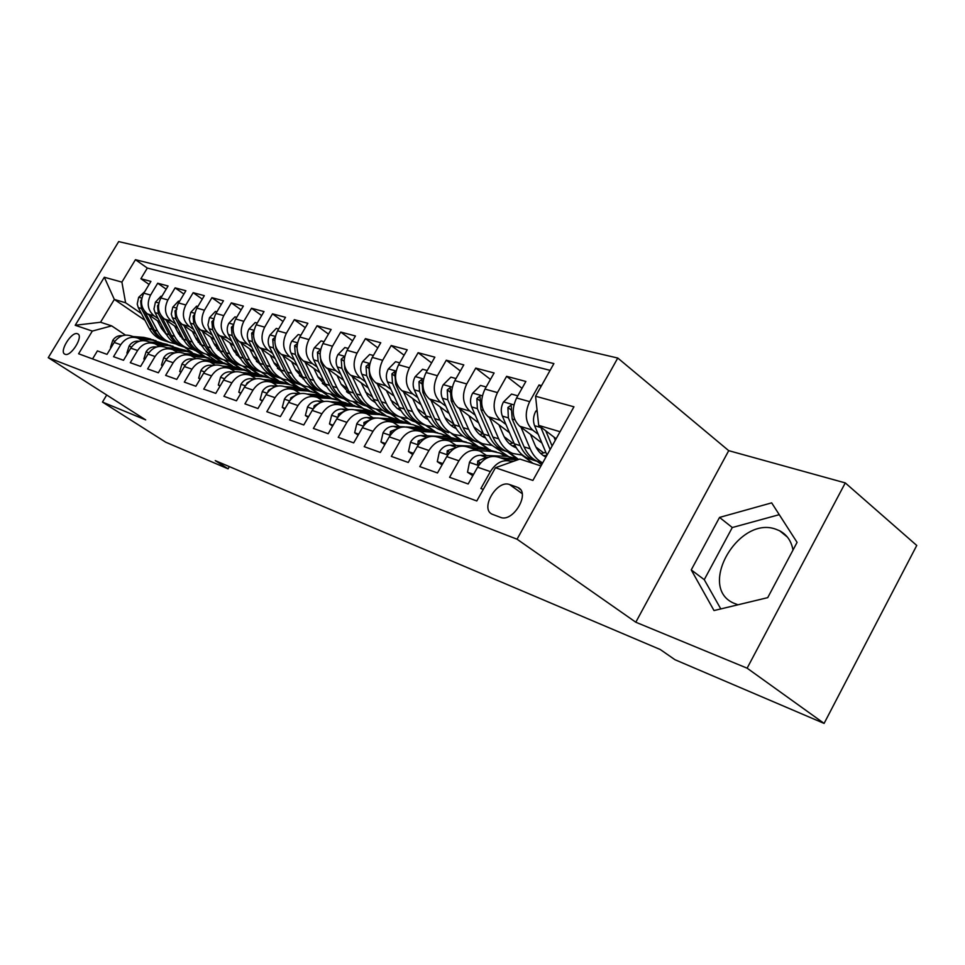 <?xml version="1.0" encoding="UTF-8"?>
<svg xmlns="http://www.w3.org/2000/svg" width="965" height="965" viewBox="0 0 965 965"><rect width="100%" height="100%" fill="white"/><g stroke="black" fill="none" stroke-linecap="round" stroke-linejoin="round"><path stroke-width="1.45" d="M65.065 354.264C70.879 357.098 83.883 336.097 77.719 333.854L77.477 333.757C71.591 331.104 58.769 351.887 64.884 354.191L65.065 354.264M737.984 604.79L733.352 603.004C697.285 586.78 738.635 515.406 775.812 529.206L779.66 530.786C786.921 534.646 791.372 541.063 793.001 550.062M617.769 358.039L118.683 241.588L48.25 357.677L517.047 539.206L617.769 358.039L728.72 450.667L635.802 622.22L747.127 668.178L845.28 482.91L728.72 450.667M845.28 482.91L916.75 545.454L824.098 723.412L747.127 668.178M92.556 358.932L97.393 350.898L107.019 354.36L114.172 342.454L120.746 344.71C125.341 338.136 131.083 335.965 137.983 338.196L142.096 340.657M120.746 344.71L113.544 356.7L123.52 360.283L130.782 348.16L137.597 350.5C142.253 343.793 148.079 341.574 155.051 343.83L159.358 346.423M137.597 350.5L130.287 362.707L140.613 366.411L147.995 354.071L155.063 356.495C159.792 349.668 165.691 347.388 172.747 349.668L177.246 352.406M155.063 356.495L147.633 368.932L158.357 372.78L165.859 360.198L173.181 362.719C177.982 355.759 183.953 353.431 191.094 355.735L195.811 358.618M173.181 362.719L165.63 375.397L176.764 379.39L184.387 366.555L191.999 369.173C196.872 362.08 202.927 359.692 210.141 362.02L215.086 365.072M191.999 369.173L184.327 382.104L195.883 386.253L203.639 373.166L211.54 375.88C216.498 368.642 222.626 366.193 229.923 368.558L235.11 371.778M211.54 375.88L203.748 389.076L215.762 393.382L223.639 380.029L231.865 382.852C236.895 375.469 243.108 372.96 250.49 375.337L255.93 378.762M231.865 382.852L223.928 396.313L236.437 400.801L244.447 387.182L252.999 390.113C258.125 382.562 264.422 379.993 271.889 382.405L277.606 386.024M252.999 390.113L244.941 403.853L257.957 408.533L266.111 394.613L275.025 397.677C280.224 389.957 286.605 387.327 294.156 389.764L300.175 393.599M275.025 397.677L266.822 411.705L280.381 416.578L288.668 402.357L297.968 405.553C303.263 397.664 309.729 394.962 317.364 397.423L323.468 401.344M297.968 405.553L289.621 419.896L303.77 424.974L312.202 410.439L321.9 413.768C327.28 405.71 333.83 402.924 341.562 405.409L347.75 409.413M321.9 413.768L313.408 428.424L328.172 433.731L336.761 418.87L346.881 422.344C352.37 414.094 359.004 411.235 366.809 413.756L373.081 417.821M346.881 422.344L338.232 437.338L353.673 442.875L362.418 427.676L372.997 431.307C378.57 422.863 385.312 419.92 393.201 422.465L399.546 426.614M372.997 431.307L364.191 446.65L380.331 452.452L389.245 436.88L400.318 440.679C405.988 432.043 412.815 429.003 420.8 431.572L427.23 435.806M400.318 440.679L391.344 456.397L408.243 462.464L417.314 446.518L428.918 450.498C434.696 441.644 441.62 438.52 449.678 441.114L456.192 445.432M428.918 450.498L419.775 466.602L437.495 472.959L446.747 456.626L458.906 460.8C464.792 451.717 471.813 448.484 479.955 451.113L486.541 455.516M458.906 460.8L449.581 477.301L468.17 483.972L477.603 467.217C483.549 457.989 490.63 454.708 498.821 457.338L509.653 460.92M541.522 385.638L539.025 384.975L541.015 386.543M541.884 443.019L519.701 426.204C512.258 419.003 511.221 409.594 516.589 397.966L525.877 381.465L506.625 376.326L522.029 388.316M509.496 432.694L488.181 416.699C480.787 409.63 479.726 400.427 484.985 389.088L494.104 372.985L475.745 368.087L490.449 379.414M478.616 422.875L458.11 407.628C450.788 400.692 449.69 391.694 454.841 380.608L463.791 364.891L446.276 360.222L460.341 370.958M449.135 413.527L429.413 398.967C422.139 392.164 421.03 383.346 426.072 372.526L434.853 357.171L418.122 352.707L431.584 362.888M420.981 404.6L401.971 390.692C394.757 383.998 393.636 375.373 398.581 364.794L407.206 349.8L391.199 345.53L404.094 355.204M394.046 396.084L375.723 382.767C368.57 376.205 367.424 367.737 372.285 357.4L380.753 342.744L365.421 338.643L377.798 347.858M368.256 387.942L350.572 375.192C343.492 368.727 342.334 360.44 347.098 350.319L355.422 335.977L340.729 332.056L352.611 340.826M343.552 380.162L326.484 367.918C319.463 361.573 318.293 353.443 322.961 343.54L331.152 329.499L317.063 325.748L328.462 334.107M319.861 372.695L303.36 360.946C296.4 354.698 295.218 346.725 299.813 337.026L307.859 323.287L294.337 319.68L305.302 327.666M297.111 365.554L281.153 354.252C274.265 348.1 273.083 340.283 277.594 330.778L285.495 317.316L272.504 313.854L283.047 321.49M275.266 358.691L259.826 347.81C252.999 341.767 251.805 334.095 256.232 324.771L264.012 311.586L251.527 308.257L261.672 315.555M254.265 352.104L239.308 341.622C232.541 335.675 231.347 328.136 235.701 319.005L243.361 306.074L231.335 302.865L241.117 309.861M234.049 345.772L219.562 335.663C212.867 329.813 211.661 322.406 215.943 313.444L223.47 300.766L211.902 297.678L221.323 304.385M214.592 339.68L200.539 329.921C193.905 324.168 192.698 316.894 196.908 308.1L204.327 295.664L193.169 292.685L202.264 299.126M195.835 333.818L182.204 324.397C175.642 318.727 174.436 311.574 178.573 302.95L185.871 290.742L175.123 287.872L183.893 294.048M177.753 328.16L164.52 319.065C158.019 313.468 156.812 306.448 160.89 297.968L168.079 285.99L157.705 283.215L166.173 289.162M824.098 723.412L674.981 659.722L660.289 649.529L215.255 460.631L228.078 468.833L229.368 466.614M517.144 487.18L509.617 484.563C496.939 479.291 479.545 509.038 492.295 514.261L500.316 517.3C513.03 523.042 530.895 492.681 517.891 487.494L520.485 489.605M144.967 320.308L114.328 299.427L100.541 322.25L111.675 325.881L92.314 331.079L78.599 353.769L476.782 500.968L495.443 467.736L519.846 459.05L540.979 465.95M92.314 331.079L75.21 325.277L104.317 277.257L121.904 282.106L135.438 259.694L553.898 363.6L535.575 396.229L573.946 406.808L532.897 480.437L495.443 467.736M221.455 362.08L212.963 356.254M180.913 334.264L177.705 332.069M158.224 318.703L154.207 315.953C147.754 310.416 146.547 303.456 150.576 295.073L157.705 283.215M215.665 360.62L206.534 354.372M182.952 338.22L180.081 336.254M160.311 322.72L147.464 313.915L154.207 315.953M239.308 367.87L229.875 361.368M199.092 340.163L195.557 337.738M175.594 323.987L171.517 321.176C164.991 315.555 163.785 308.474 167.886 299.946L175.123 287.872M232.625 365.892L224.109 360.042M201.203 344.288L198.102 342.153M234.821 366.929L234.206 366.736M258.077 374.058L248.656 367.544M217.945 346.302L214.073 343.612M193.603 329.451L189.454 326.58C182.868 320.875 181.661 313.673 185.835 304.988L193.169 292.685M250.43 371.513L242.275 365.88M220.129 350.584L216.787 348.281M254.905 373.503L254.024 373.214M277.715 380.62L268.113 373.938M237.523 352.671L233.277 349.728M212.288 335.132L208.054 332.201C201.408 326.399 200.201 319.065 204.435 310.211L211.902 297.678M269.404 377.701L261.189 372.007M239.766 357.147L236.208 354.674M275.785 380.331L274.603 379.945M298.233 387.52L288.282 380.56M257.848 359.306L253.204 356.073M231.66 341.019L227.366 338.015C220.647 332.129 219.441 324.674 223.759 315.651L231.335 302.865M289.235 384.239L280.803 378.364M260.176 363.986L256.401 361.344M297.497 387.435L296.002 386.941M322.467 395.18L319.379 394.589L309.174 387.423M278.969 366.218L273.915 362.671M251.793 347.147L247.414 344.071C240.635 338.088 239.429 330.488 243.819 321.285L251.527 308.257M309.476 390.777L301.164 384.963M281.418 371.127L277.425 368.328M319.379 394.589L318.245 394.215M340.163 401.114L330.826 394.516M300.947 373.431L295.447 369.547M272.721 353.504L268.258 350.355C261.406 344.276 260.212 336.544 264.675 327.147L272.504 313.854M330.766 397.773L322.394 391.887M303.529 378.594L299.367 375.662M361.754 407.881L353.262 401.85M323.818 380.958L317.835 376.7M294.482 360.126L289.934 356.893C283.01 350.717 281.828 342.828 286.376 333.251L294.337 319.68M352.683 404.902L344.348 398.991M325.881 385.928L322.31 383.394M384.975 415.469L376.507 409.413M347.653 388.811L341.164 384.167M317.123 367.014L312.491 363.696C305.507 357.412 304.337 349.378 308.957 339.596L317.063 325.748M375.711 412.489L366.965 406.265M348.655 393.213L346.483 391.657M409.269 423.454L400.535 417.169M372.502 397.025L365.458 391.959M340.729 374.191L336.001 370.789C328.956 364.396 327.786 356.206 332.503 346.218L340.729 332.056M399.305 420.125L390.68 413.937M434.238 431.524L425.517 425.215M398.436 405.626L390.801 400.101M365.325 381.67L360.5 378.183C353.395 371.682 352.237 363.322 357.038 353.118L365.421 338.643M424.19 428.303L415.36 421.922M460.582 440.185L451.656 433.683M425.529 414.648L417.266 408.617M391.006 389.486L386.084 385.904C378.907 379.281 377.773 370.753 382.659 360.319L391.199 345.53M450.45 437.073L441.065 430.257M487.832 449.051L478.93 442.513M453.852 424.105L444.925 417.543M417.821 397.652L412.803 393.961C405.565 387.218 404.444 378.521 409.425 367.846L418.122 352.707M478.085 446.409L467.82 438.894M516.528 458.484L507.397 451.729M483.188 433.816L473.851 426.904M445.866 406.181L440.728 402.381C433.442 395.529 432.332 386.639 437.422 375.711L446.276 360.222M508.302 456.385L494.659 447.109M541.655 464.732L537.264 461.451M512.801 443.188L504.164 436.735M475.214 415.119L469.967 411.199C462.621 404.214 461.535 395.131 466.734 383.949L475.745 368.087M533.006 463.345L522.077 455.215M543.802 452.995L535.949 447.072M505.962 424.479L500.606 420.438C493.199 413.334 492.15 404.046 497.445 392.586L506.625 376.326M538.217 434.31L532.74 430.137C525.286 422.887 524.26 413.394 529.664 401.645L539.025 384.975M550.11 370.355L147.319 268.065L140.89 278.728L149.08 284.446M147.464 313.915C141.023 308.414 139.816 301.502 143.821 293.179L150.914 281.406L140.89 278.728M483.284 489.388L480.872 488.531L490.377 471.596C496.372 462.283 503.489 458.942 511.715 461.596L512.15 461.789M111.675 325.881L125.45 335.096M560.05 431.729L538.687 425.384L535.575 396.229M556.13 438.749L538.687 425.384M106.705 395.011L102.471 402.067L165.715 442.199L228.078 468.833M102.471 402.067L145.691 419.908L48.25 357.677M635.802 622.22L517.047 539.206M192.168 352.466L184.375 347.159M204.037 356.362L196.064 350.922M163.375 328.582L160.467 326.604M141.445 313.601L125.595 302.781L114.328 299.427L104.317 277.257M505.226 454.901L500.823 453.466M477.168 445.733L470.824 443.659M450.281 436.952L442.163 434.298M422.972 428.026L414.757 425.336M396.205 419.28L388.521 416.771M370.584 410.909L363.455 408.593M346.025 402.887L340.959 401.536M299.838 387.797L298.776 387.604M214.737 359.981L213.108 359.45M538.567 461.825L541.896 464.31M477.916 450.438L467.675 447.06C459.557 444.443 452.585 447.627 446.747 456.626M508.796 452.187L517.903 458.93M447.663 440.45L437.965 437.242C429.932 434.66 423.056 437.748 417.314 446.518M480.317 442.959L489.195 449.485M418.798 430.921L409.606 427.881C401.657 425.324 394.878 428.327 389.245 436.88M453.031 434.129L461.861 440.571M391.223 421.814L382.502 418.931C374.649 416.397 367.955 419.317 362.418 427.676M426.988 425.746L435.746 432.079M364.854 413.104L356.58 410.366C348.811 407.869 342.201 410.704 336.761 418.87M401.947 417.652L410.583 423.864M339.62 404.769L331.755 402.176C324.071 399.691 317.545 402.453 312.202 410.439M377.725 409.763L386.265 415.867M315.446 396.784L307.968 394.323C300.356 391.862 293.927 394.552 288.668 402.357M354.348 402.116L363.455 408.581M292.262 389.136L285.133 386.784C277.618 384.36 271.274 386.965 266.111 394.613M331.815 394.721L341.103 401.271M270.007 381.79L263.228 379.547C255.797 377.146 249.537 379.691 244.447 387.182M310.091 387.58L319.584 394.239M268.427 377.448L260.321 375.506L248.693 374.746L242.167 372.599C234.821 370.222 228.645 372.707 223.639 380.029M289.138 380.693L298.848 387.472M228.102 367.942L221.926 365.904C214.652 363.564 208.561 365.988 203.639 373.166M268.933 374.046L278.692 380.825M208.331 361.417L202.445 359.475C195.256 357.159 189.237 359.523 184.387 366.555M249.778 367.858L259.175 374.36M189.309 355.144L183.676 353.274C176.571 350.983 170.624 353.299 165.859 360.198M232.263 362.563L240.623 368.328M170.974 349.089L165.594 347.304C158.562 345.036 152.699 347.291 147.995 354.071M214.58 356.917L222.662 362.454M153.302 343.25L148.152 341.55C141.204 339.306 135.414 341.514 130.782 348.16M197.282 351.32L205.207 356.724M147.319 268.065L135.438 259.694M121.904 282.106L125.595 302.781M136.258 337.617L131.324 335.989C124.461 333.781 118.743 335.929 114.172 342.454M75.21 325.277L100.541 322.25M771.662 502.862L719.54 517.421L691.242 569.905L714.016 610.556L767.718 597.649L797.078 542.378L771.662 502.862M779.262 514.671L732.29 527.529L704.257 579.676L720.795 608.927M704.257 579.676L691.242 569.905M732.29 527.529L719.54 517.421M537.047 410.041L535.672 411.38C533.211 416.301 532.849 421.066 534.586 425.698L547.01 455.13M553.982 437.109L555.297 440.257M540.629 426.88L550.11 449.557M552.101 445.987L545.756 430.812M510.099 461.029L513.887 461.173M473.586 474.358L467.518 472.235L469.509 462.139C472.368 457.591 475.95 455.311 480.281 455.275L507.216 456.324L517.831 458.906M467.518 472.235L472.826 475.697M503.947 459.026L518.277 459.605M519.194 459.28L500.159 457.784M488.435 457.338L486.215 457.241L477.735 461.065L477.542 464.069L480.208 463.429M478.954 450.727L491.728 451.258L499.906 453.055L505.346 456.252M442.802 463.586L437.302 461.668L439.352 451.837C442.151 447.41 445.685 445.179 449.967 445.167L476.601 446.3L486.891 448.809M437.302 461.668L442.054 464.889M473.019 448.822L485.938 449.352L496.324 451.885M490.497 449.98L482.307 448.17L469.412 447.627M457.12 447.109L447.253 450.739L447.024 453.671L448.87 453.454M449.147 440.896L461.825 441.463L469.919 443.261L475.094 446.24M413.454 453.321L408.485 451.584L410.571 442.018C413.322 437.688 416.808 435.529 421.042 435.529L447.374 436.735L457.362 439.159M443.526 439.075L456.3 439.654L466.372 442.103M460.86 440.305L452.826 438.52L440.076 437.941M427.29 437.362L418.183 440.909L417.917 443.743L419.172 443.743M408.485 451.584L412.731 454.575M420.644 431.512L433.261 432.115L441.27 433.9L446.18 436.675M385.445 443.514L380.97 441.946L383.093 432.622C385.795 428.4 389.233 426.301 393.418 426.313L404.552 426.856M405.843 426.928L419.449 427.592L429.135 429.944M415.336 429.775L427.978 430.378L437.748 432.754M432.549 431.041L424.66 429.292L412.043 428.689M398.834 428.05L390.427 431.512L390.113 434.274L390.909 434.359M380.97 441.946L384.806 444.636M517.795 395.831L511.559 394.082L503.368 402.103C500.944 406.904 500.606 411.56 502.355 416.084L514.261 443.779C517.421 450.932 522.125 455.842 528.374 458.52L531.848 459.642M540.846 453.598L545.804 452.332M520.979 427.169L530.183 448.809C533.03 455.347 537.191 460.04 542.668 462.923M530.473 434.371L534.984 445.046C537.457 450.715 541.1 454.72 545.925 457.072M541.703 462.838L538.229 461.716C531.968 459.026 527.252 454.081 524.079 446.892L512.186 419.015L511.148 405.155L507.904 407.507L508.362 417.881L520.268 445.673C523.428 452.862 528.144 457.796 534.393 460.474L538.048 461.644M546.781 455.54L543.512 455.697M545.285 456.747L546.045 456.843M486.167 386.989L480.522 385.421L472.573 393.262C470.196 397.942 469.883 402.502 471.632 406.928L483.513 434.057C486.674 441.065 491.354 445.89 497.53 448.532L500.98 449.654M509.52 443.816L513.863 442.863M489.52 417.712L498.7 438.858C501.872 445.939 506.565 450.812 512.777 453.478L522.74 455.191M498.941 424.781L503.441 435.191C506.082 441.126 510.015 445.203 515.238 447.398L516.311 447.808M510.389 452.706L506.939 451.584C500.739 448.93 496.058 444.081 492.886 437.024L481.004 409.727L479.967 396.181L476.855 398.497L477.361 408.641L489.243 435.866C492.403 442.911 497.084 447.748 503.284 450.402L506.842 451.536M515.141 445.661L512.089 445.758M513.79 446.747L515.805 446.928M456.011 378.57L450.908 377.146L443.176 384.83C440.848 389.402 440.559 393.853 442.308 398.195L454.153 424.781C457.314 431.657 461.958 436.397 468.085 439.003L471.499 440.1M479.617 434.455L483.381 433.755M459.521 408.678L468.664 429.365C471.825 436.301 476.481 441.089 482.645 443.719L492.198 445.456M468.869 415.626L473.332 425.794C475.974 431.608 479.882 435.613 485.057 437.784L485.552 437.977M480.498 443.019L477.072 441.91C470.932 439.292 466.276 434.527 463.116 427.616L451.246 400.861L450.233 387.628L447.241 389.896L447.772 399.824L459.63 426.506C462.79 433.406 467.446 438.158 473.574 440.776L477.036 441.898M484.563 436.252L482.078 436.264M483.718 437.181L485.178 437.35M427.218 370.536L422.61 369.245L415.107 376.772C412.815 381.235 412.55 385.59 414.287 389.848L426.108 415.915C429.256 422.646 433.864 427.302 439.931 429.883L443.309 430.981M451.041 425.493L454.262 424.998M430.873 400.041L439.98 420.294C443.128 427.097 447.748 431.801 453.852 434.395L463.019 436.132M440.137 406.88L444.576 416.82C447.205 422.501 451.065 426.421 456.156 428.569M431.343 417.568C434.491 424.335 439.099 429.003 445.191 431.584L448.568 432.682C442.44 430.076 437.82 425.396 434.672 418.617L422.839 392.393L421.838 379.45L418.955 381.694L419.51 391.404L431.343 417.568L426.108 415.915M451.909 433.768L453.852 434.395M455.371 427.23L453.417 427.181M454.985 428.05L455.914 428.171M393.37 422.537L405.939 423.177L413.864 424.95L418.545 427.543M358.691 434.154L354.662 432.742L356.821 423.659C359.475 419.534 362.864 417.483 366.99 417.507L376.109 417.978M380.138 418.195L392.731 418.846L402.14 421.126M388.4 420.873L400.885 421.512L410.39 423.816M405.469 422.2L397.713 420.475L385.24 419.835M371.658 419.148L363.889 422.525L363.974 425.312M354.662 432.742L358.112 435.143M399.703 362.852L395.566 361.694L388.256 369.064C386.012 373.431 385.759 377.701 387.496 381.863L399.269 407.423C402.405 414.033 406.977 418.617 412.984 421.162L416.337 422.248M423.707 416.916L426.421 416.578M403.479 391.79L412.538 411.621C415.686 418.291 420.27 422.911 426.313 425.481L435.131 427.218M412.658 398.521L417.085 408.231C419.594 413.599 423.249 417.375 428.062 419.558M424.576 424.914L421.21 423.828C415.191 421.271 410.608 416.663 407.459 410.016L395.674 384.299L394.685 371.646L391.899 373.841L392.49 383.358L404.275 409.015C407.411 415.65 411.995 420.233 418.014 422.791L421.367 423.876M427.459 418.557L425.987 418.496M367.243 413.949L379.8 414.612L387.641 416.385L392.092 418.81M333.106 425.203L329.487 423.937L331.671 415.071C334.276 411.03 337.629 409.039 341.707 409.076L349.535 409.51M354.915 409.799L367.146 410.475L376.302 412.682M362.611 412.369L374.951 413.032L384.191 415.264M379.547 413.72L371.923 412.031L359.595 411.367M345.627 410.644L338.51 413.937L338.124 416.554M329.487 423.937L332.587 426.084M373.383 355.494L369.667 354.457L362.563 361.682C360.355 365.952 360.126 370.138 361.851 374.227L373.576 399.305C376.688 405.795 381.223 410.294 387.182 412.803L390.487 413.876M397.532 408.69L399.775 408.472M377.267 383.901L386.277 403.322C389.414 409.872 393.961 414.407 399.944 416.94L408.424 418.665M386.374 390.511L393.044 403.985L396.724 408.038L401.151 410.921M398.388 416.434L395.059 415.36C389.088 412.827 384.54 408.304 381.416 401.79L369.679 376.555L368.702 364.167L366.024 366.326L366.64 375.65L378.364 400.825C381.489 407.327 386.036 411.85 391.995 414.371L395.312 415.445M400.74 410.234L399.727 410.173M342.225 405.71L354.746 406.422L362.502 408.171L366.736 410.451M308.607 416.627L305.386 415.505L307.582 406.844C310.151 402.9 313.444 400.945 317.473 401.006L324.264 401.392M330.609 401.754L342.623 402.441L351.537 404.588M337.907 404.202L350.114 404.902L359.101 407.061M354.698 405.602L347.195 403.949L335.012 403.249M320.633 402.538L314.192 405.698L313.673 408.183M305.386 415.505L308.161 417.411M348.184 348.462L344.867 347.533L337.931 354.613C335.772 358.787 335.555 362.888 337.28 366.905L348.944 391.513C352.044 397.882 356.543 402.308 362.442 404.793L365.711 405.855M372.43 400.801L374.251 400.668M352.165 376.338L361.127 395.373C364.239 401.79 368.763 406.253 374.685 408.762L382.84 410.475M361.175 382.84L367.725 395.903L371.211 399.8L375.385 402.634M344.384 358.087L343.805 357.002L341.224 359.137L341.863 368.268L353.54 392.972C356.652 399.365 361.151 403.804 367.062 406.289L370.343 407.351M373.286 408.304L369.993 407.242C364.082 404.745 359.571 400.294 356.459 393.901L344.782 369.137L344.143 359.981M318.221 397.821L330.742 398.557L338.413 400.306L342.43 402.429M285.133 408.424L282.275 407.411L284.494 398.955C287.015 395.095 290.26 393.201 294.253 393.262L300.127 393.611M307.22 394.034L319.101 394.745L327.774 396.832M314.228 396.386L326.291 397.098L335.036 399.196M330.862 397.821L323.492 396.181L311.442 395.469M296.629 394.806L290.875 397.809L290.2 400.101M282.275 407.411L284.735 409.1M324.023 341.719L321.08 340.886L314.325 347.834C312.202 351.923 311.997 355.94 313.709 359.885L325.314 384.046C328.402 390.294 332.865 394.649 338.691 397.11L341.936 398.159M348.365 393.213L349.776 393.141M328.1 369.076L337.002 387.737C340.102 394.058 344.577 398.436 350.44 400.909L358.317 402.61M337.026 375.481L341.357 384.589L350.669 394.673M320.38 350.657L319.946 350.138L317.449 352.237L318.112 361.2L329.728 385.445C332.816 391.718 337.28 396.084 343.13 398.545L346.375 399.594M349.197 400.511L345.953 399.45C340.102 396.989 335.627 392.622 332.527 386.326L320.911 362.032L320.078 353.721M295.194 390.246L307.69 391.006L315.278 392.743L323.492 396.181M262.637 400.547L260.104 399.655L262.335 391.392C264.808 387.604 268.017 385.759 271.949 385.831L277.039 386.145M284.735 386.627L296.508 387.351L304.964 389.378M291.49 388.883L303.42 389.607L311.936 391.657M307.98 390.343L300.73 388.738L288.825 388.002M273.517 387.447L268.511 390.246L267.703 392.272M260.104 399.655L262.287 401.138M300.863 335.241L298.245 334.517L291.659 341.333C289.572 345.337 289.379 349.27 291.08 353.142L302.624 376.869C305.688 383.021 310.115 387.303 315.893 389.715L319.101 390.765M325.253 385.94L326.279 385.904M305.012 362.116L313.854 380.427C316.93 386.615 321.369 390.934 327.171 393.37L334.771 395.059M313.854 368.425L318.148 377.339L326.954 387.025M297.329 343.781L294.639 345.615L295.314 354.408L306.858 378.22C309.934 384.372 314.361 388.678 320.151 391.102L323.371 392.14M326.086 393.02L322.865 391.983C317.063 389.546 312.636 385.24 309.56 379.064L298.004 355.204L297.003 347.919M273.071 382.972L285.556 383.768L293.058 385.493L296.689 387.363M241.033 392.984L238.801 392.2L241.045 384.118C243.482 380.415 246.654 378.606 250.538 378.69L254.929 378.968M263.107 379.498L274.808 380.246L283.059 382.224M269.669 381.67L281.442 382.417L289.753 384.408M286.002 383.153L278.873 381.573L267.1 380.825M251.214 380.439L247.028 382.972L246.172 384.697M238.801 392.2L240.719 393.503M278.62 329.029L276.316 328.389L269.898 335.072C267.848 339.005 267.667 342.865 269.356 346.664L280.815 369.981C283.867 376.012 288.258 380.234 293.975 382.623L297.148 383.648M303.034 378.931L303.722 378.931M282.829 355.434L291.611 373.395C294.675 379.486 299.078 383.732 304.819 386.133L312.153 387.797M291.587 361.634L295.845 370.379L304.168 379.655M275.17 337.292L272.721 339.258L273.421 347.882L284.892 371.272C287.956 377.327 292.347 381.549 298.064 383.949L301.249 384.975M303.854 385.831L300.67 384.794C294.94 382.393 290.549 378.159 287.486 372.092L276.002 348.642L274.88 342.394M251.817 375.988L264.277 376.796L271.696 378.509L275.158 380.27M220.285 385.723L218.331 385.047L220.587 377.134C222.987 373.503 226.112 371.742 229.959 371.827L233.699 372.08M242.336 372.647L253.94 373.419L261.985 375.337M264.868 376.254L257.848 374.697L246.22 373.925M229.622 373.841L225.569 377.339M218.331 385.047L220.008 386.181M257.245 323.07L255.243 322.503L248.97 329.065C246.956 332.925 246.787 336.713 248.463 340.44L259.85 363.359C262.89 369.281 267.233 373.431 272.89 375.795L276.026 376.808M261.515 349.004L270.236 366.64C273.276 372.623 277.643 376.796 283.324 379.173L290.417 380.813M270.188 355.12L274.422 363.684L282.262 372.574M253.867 331.116L251.66 333.142L252.372 341.61L263.783 364.589C266.81 370.548 271.165 374.709 276.834 377.074L279.983 378.087M282.492 378.907L279.343 377.882C273.662 375.518 269.307 371.344 266.268 365.385L254.857 342.346L253.698 337.123M231.371 369.269L243.807 370.102L254.434 373.455M200.334 378.738L198.657 378.159L200.913 370.415C203.277 366.857 206.353 365.132 210.153 365.228L213.325 365.445M222.384 366.061L233.856 366.845L241.708 368.714M228.609 368.087L240.008 368.859L247.921 370.741M244.531 369.607L237.619 368.075L226.124 367.291M208.536 367.774L205.895 370.114M198.657 378.159L200.105 379.136M236.69 317.328L234.965 316.846L228.838 323.287C226.847 327.063 226.691 330.79 228.367 334.457L239.682 356.978C242.697 362.804 246.992 366.893 252.589 369.221L255.701 370.234M241.021 342.828L249.67 360.138C252.697 366.012 257.016 370.126 262.649 372.478L269.5 374.094M249.609 348.835L253.795 357.255L261.189 365.747M233.373 325.229L231.407 327.268L232.131 335.579L243.457 358.172C246.473 364.022 250.779 368.111 256.388 370.451L259.501 371.465M261.925 372.249L258.801 371.236C253.192 368.895 248.874 364.794 245.858 358.932L234.519 336.29L233.385 332.105M211.697 362.792L224.097 363.648L234.495 366.893M181.143 372.032L179.707 371.525L181.975 363.95C184.291 360.464 187.331 358.775 191.082 358.871L193.736 359.064M203.181 359.716L214.52 360.512L222.191 362.333M209.2 361.67L220.442 362.454L228.162 364.288M224.941 363.202L218.138 361.694L206.775 360.91M179.707 371.525L180.938 372.357M192.735 356.555L205.111 357.436L215.279 360.584M162.663 365.566L161.457 365.144L163.724 357.713C166.016 354.3 169.008 352.647 172.723 352.756L174.882 352.901M184.677 353.612L195.883 354.408L203.374 356.194M190.467 355.494L201.589 356.278L209.128 358.075M206.076 357.038L199.369 355.554L188.139 354.758M161.457 365.144L162.494 365.832M174.472 350.548L186.812 351.441L196.751 354.493M144.859 359.33L143.857 358.98L146.137 351.706C148.393 348.353 151.348 346.737 155.015 346.845L156.74 346.978M166.824 347.714L177.91 348.534L185.232 350.271M172.385 349.523L183.41 350.331L190.793 352.08M187.873 351.091L181.275 349.632L170.166 348.823M143.857 358.98L144.714 359.559M156.861 344.758L169.152 345.663L178.887 348.618M127.682 353.323L126.898 353.045L129.165 345.916C131.385 342.623 134.304 341.031 137.935 341.152L139.25 341.248M149.611 342.032L160.564 342.852L167.729 344.541M154.919 343.769L165.871 344.589L173.085 346.302M170.31 345.361L152.832 343.094M126.898 353.045L127.585 353.504M139.853 339.161L152.12 340.09L161.65 342.961M111.12 347.533L110.517 347.316L112.784 340.319C114.98 337.087 117.863 335.531 121.445 335.663L122.386 335.736M132.989 336.544L143.809 337.376L150.83 339.029M138.055 338.22L148.948 339.053L156.004 340.717M153.363 339.825L136.101 337.569M216.92 311.804L215.436 311.393L209.453 317.726L207.921 324.879L209.019 328.691L220.249 350.838C223.241 356.568 227.511 360.584 233.047 362.9L236.123 363.889M221.287 336.869L229.875 353.878C232.879 359.656 237.161 363.709 242.734 366.037L249.368 367.617M229.791 342.804L233.94 351.055L240.9 359.161M214.037 319.668L211.902 321.61L212.638 329.765L223.88 351.984C226.884 357.738 231.154 361.766 236.702 364.082L239.79 365.084M242.119 365.832L239.031 364.83C233.47 362.514 229.188 358.473 226.196 352.707L213.941 327.4M197.873 306.484L196.631 306.134L190.768 312.358L189.273 319.391L190.37 323.13L201.528 344.915C204.496 350.548 208.717 354.517 214.194 356.797L217.246 357.774M202.288 331.14L210.804 347.846C213.784 353.528 218.03 357.52 223.542 359.812L229.972 361.38M210.696 336.978L214.821 345.084L221.359 352.816M194.641 314.228L193.121 316.158L193.856 324.18L205.026 346.025C208.006 351.682 212.24 355.651 217.728 357.931L220.78 358.92M223.024 359.643L219.972 358.666C214.471 356.375 210.225 352.394 207.258 346.725L196.148 324.855M179.526 301.357L178.501 301.08L172.771 307.196L171.3 314.095L172.385 317.774L183.459 339.197C186.414 344.758 190.6 348.655 196.028 350.91L199.031 351.887M183.965 325.615L192.409 342.032C195.364 347.629 199.574 351.562 205.026 353.829L211.263 355.361M192.3 331.369L196.378 339.318L202.505 346.676M218.235 350.042L219.043 349.837M177.017 309.017L175.003 310.899L175.751 318.776L186.848 340.271C189.791 345.844 193.989 349.752 199.429 352.008L202.445 352.985M204.604 353.685L201.589 352.707C196.148 350.452 191.951 346.531 188.995 340.947L178.272 320.139M161.818 296.424L161.01 296.195L155.401 302.202L153.966 308.993L155.051 312.612L166.04 333.697C168.959 339.161 173.109 342.997 178.477 345.229L181.456 346.194M166.294 320.284L174.677 336.423C177.608 341.936 181.77 345.808 187.174 348.039L193.217 349.547M174.544 325.953L178.585 333.769L184.327 340.754M199.96 344.396L201.01 344.155M158.658 304.132L157.536 305.833L158.296 313.577L169.297 334.722C172.228 340.211 176.378 344.059 181.758 346.29L184.749 347.255M186.836 347.931L183.845 346.966C178.465 344.734 174.303 340.874 171.372 335.386L161.083 315.603M144.75 291.647L138.634 297.389L137.223 304.059L138.297 307.618L149.201 328.377C152.108 333.757 156.221 337.545 161.529 339.74L164.484 340.693M149.237 315.133L157.548 331.007C160.467 336.435 164.593 340.247 169.924 342.454L175.799 343.938M157.404 320.73L161.408 328.402L166.788 335.036M182.313 338.956L183.229 338.763M141.614 299.379L140.673 300.935L141.433 308.559L152.361 329.367C155.269 334.758 159.382 338.558 164.701 340.766L167.657 341.719M169.683 342.382L166.716 341.417C161.396 339.21 157.271 335.41 154.364 330.006L144.364 310.935M164.52 319.065L171.517 321.176M182.204 324.397L189.454 326.58M200.539 329.921L208.054 332.201M219.562 335.663L227.366 338.015M239.308 341.622L247.414 344.071M259.826 347.81L268.258 350.355M281.153 354.252L289.934 356.893M303.36 360.946L312.491 363.696M326.484 367.918L336.001 370.789M350.572 375.192L360.5 378.183M375.723 382.767L386.084 385.904M401.971 390.692L412.803 393.961M429.413 398.967L440.728 402.381M458.11 407.628L469.967 411.199M488.181 416.699L500.606 420.438M519.701 426.204L532.74 430.137M516.589 397.966L529.664 401.645M143.821 293.179L150.576 295.073M160.89 297.968L167.886 299.946M178.573 302.95L185.835 304.988M196.908 308.1L204.435 310.211M215.943 313.444L223.759 315.651M235.701 319.005L243.819 321.285M256.232 324.771L264.675 327.147M277.594 330.778L286.376 333.251M299.813 337.026L308.957 339.596M322.961 343.54L332.503 346.218M347.098 350.319L357.038 353.118M372.285 357.4L382.659 360.319M398.581 364.794L409.425 367.846M426.072 372.526L437.422 375.711M454.841 380.608L466.734 383.949M484.985 389.088L497.445 392.586M477.603 467.217L490.377 471.596M522.162 493.646L509.617 484.563M537.216 411.56L535.889 411.174M547.481 454.286L546.492 453.972M540.895 427.567L534.586 425.698M469.46 462.392L478.64 465.528M517.011 459.521L517.795 459.786M507.216 456.324L513.199 458.279M480.281 455.275L486.215 457.241M480.51 463.067L477.735 461.065M439.292 452.078L447.76 454.973M485.938 449.352L491.728 451.258M476.601 446.3L482.307 448.17M449.967 445.167L455.625 447.048M449.678 452.489L447.253 450.739M410.523 442.247L418.315 444.913M456.3 439.654L461.825 441.463M447.374 436.735L452.826 438.52M421.042 435.529L426.433 437.326M420.282 442.404L418.183 440.909M383.033 432.863L390.222 435.312M427.978 430.378L433.261 432.115M419.449 427.592L424.66 429.292M393.418 426.313L398.569 428.038M392.224 432.778L390.427 431.512M513.887 404.866L503.573 401.898M520.268 445.673L514.261 443.779M530.183 448.809L524.079 446.892M508.362 417.881L502.355 416.084M514.84 419.811L512.186 419.015M511.366 410.149L507.904 407.507M482.343 395.819L472.766 393.069M489.243 435.866L483.513 434.057M498.7 438.858L492.886 437.024M477.361 408.641L471.632 406.928M483.344 410.427L481.004 409.727M480.172 400.994L476.855 398.497M452.259 387.182L443.369 384.637M459.63 426.506L454.153 424.781M468.664 429.365L463.116 427.616M447.772 399.824L442.308 398.195M453.321 401.476L451.246 400.861M450.402 392.272L447.241 389.896M423.538 378.943L415.288 376.579M439.98 420.294L434.672 418.617M419.51 391.404L414.287 389.848M424.648 392.936L422.839 392.393M421.982 383.937L418.955 381.694M356.76 423.876L363.383 426.144M400.885 421.512L405.939 423.177M392.731 418.846L397.713 420.475M366.99 417.507L371.766 419.1M365.421 423.599L363.889 422.525M396.096 371.067L388.437 368.871M404.275 409.015L399.269 407.423M412.538 411.621L407.459 410.016M392.49 383.358L387.496 381.863M397.242 384.77L395.674 384.299M394.806 375.976L391.899 373.841M331.622 415.288L337.702 417.375M374.951 413.032L379.8 414.612M367.146 410.475L371.923 412.031M341.707 409.076L345.965 410.499M339.776 414.817L338.51 413.937M369.848 363.54L362.731 361.501M378.364 400.825L373.576 399.305M386.277 403.322L381.416 401.79M366.64 375.65L361.851 374.227M371.018 376.965L369.679 376.555M368.799 368.365L366.024 366.326M307.533 407.061L313.13 408.967M350.114 404.902L354.746 406.422M342.623 402.441L347.195 403.949M317.473 401.006L321.273 402.272M315.229 406.422L314.192 405.698M344.722 356.326L338.112 354.432M353.54 392.972L348.944 391.513M361.127 395.373L356.459 393.901M341.863 368.268L337.28 366.905M345.916 369.474L344.782 369.137M343.89 361.067L341.224 359.137M284.434 399.172L289.584 400.921M326.291 397.098L330.742 398.557M294.253 393.262L297.606 394.383M291.695 398.376L290.875 397.809M320.633 349.427L314.494 347.653M329.728 385.445L325.314 384.046M337.002 387.737L332.527 386.326M318.112 361.2L313.709 359.885M321.864 362.309L320.911 362.032M320.006 354.083L317.449 352.237M262.275 391.597L267.003 393.213M303.42 389.607L307.69 391.006M296.508 387.351L300.73 388.738M271.949 385.831L274.904 386.808M269.126 390.668L268.511 390.246M297.522 342.792L291.828 341.152M306.858 378.22L302.624 376.869M313.854 380.427L309.56 379.064M295.314 354.408L291.08 353.142M298.776 355.434L298.004 355.204M296.991 347.304L294.639 345.615M240.997 384.323L245.327 385.807M281.442 382.417L285.556 383.768M274.808 380.246L278.873 381.573M250.538 378.69L253.12 379.547M275.351 336.423L270.055 334.915M284.892 371.272L280.815 369.981M291.611 373.395L287.486 372.092M273.421 347.882L269.356 346.664M276.617 348.835L276.002 348.642M274.832 340.754L272.721 339.258M220.539 377.327L224.507 378.69M260.321 375.506L264.277 376.796M253.94 373.419L257.848 374.697M229.959 371.827L232.179 372.574M254.036 330.32L249.127 328.908M263.783 364.589L259.85 363.359M270.236 366.64L266.268 365.385M252.372 341.61L248.463 340.44M253.542 334.469L251.66 333.142M200.853 370.608L204.496 371.851M240.008 368.859L243.807 370.102M233.856 366.845L237.619 368.075M210.153 365.228L212.059 365.868M233.542 324.433L228.982 323.13M243.457 358.172L239.682 356.978M249.67 360.138L245.858 358.932M232.131 335.579L228.367 334.457M233.06 328.438L231.407 327.268M181.915 364.131L185.232 365.265M220.442 362.454L224.097 363.648M214.52 360.512L218.138 361.694M191.082 358.871L192.686 359.402M163.664 357.894L166.68 358.932M201.589 356.278L205.111 357.436M195.883 354.408L199.369 355.554M172.723 352.756L174.038 353.19M146.077 351.887L148.815 352.828M183.41 350.331L186.812 351.441M177.91 348.534L181.275 349.632M155.015 346.845L156.077 347.207M129.105 346.097L131.59 346.942M165.871 344.589L169.152 345.663M160.564 342.852L163.809 343.914M137.935 341.152L138.755 341.429M112.736 340.5L114.968 341.26M148.948 339.053L152.12 340.09M143.809 337.376L146.957 338.401M213.82 318.776L209.598 317.569M223.88 351.984L220.249 350.838M229.875 353.878L226.196 352.707M212.638 329.765L209.019 328.691M213.349 322.624L211.902 321.61M194.821 313.323L190.913 312.202M205.026 346.025L201.528 344.915M210.804 347.846L207.258 346.725M193.856 324.18L190.37 323.13M194.375 317.039L193.121 316.158M176.523 308.076L172.916 307.039M186.848 340.271L183.459 339.197M192.409 342.032L188.995 340.947M175.751 318.776L172.385 317.774M176.088 311.659L175.003 310.899M158.875 303.01L155.534 302.057M169.297 334.722L166.04 333.697M174.677 336.423L171.372 335.386M158.296 313.577L155.051 312.612M158.453 306.472L157.536 305.833M141.843 298.125L138.767 297.244M152.361 329.367L149.201 328.377M157.548 331.007L154.364 330.006M141.433 308.559L138.297 307.618M141.433 301.466L140.673 300.935M787.416 537.095L779.66 530.786M519.954 488.99L517.891 487.494M528.374 458.52L534.393 460.474M538.229 461.716L542.559 463.116M497.53 448.532L503.284 450.402M506.939 451.584L512.777 453.478M468.085 439.003L473.574 440.776M477.072 441.91L482.645 443.719M439.931 429.883L445.191 431.584M412.984 421.162L418.014 422.791M421.21 423.828L426.313 425.481M387.182 412.803L391.995 414.371M395.059 415.36L399.944 416.94M362.442 404.793L367.062 406.289M369.993 407.242L374.685 408.762M338.691 397.11L343.13 398.545M345.953 399.45L350.44 400.909M315.893 389.715L320.151 391.102M322.865 391.983L327.171 393.37M293.975 382.623L298.064 383.949M300.67 384.794L304.819 386.133M272.89 375.795L276.834 377.074M279.343 377.882L283.324 379.173M252.589 369.221L256.388 370.451M258.801 371.236L262.649 372.478M233.047 362.9L236.702 364.082M239.031 364.83L242.734 366.037M214.194 356.797L217.728 357.931M219.972 358.666L223.542 359.812M196.028 350.91L199.429 352.008M201.589 352.707L205.026 353.829M178.477 345.229L181.758 346.29M183.845 346.966L187.174 348.039M161.529 339.74L164.701 340.766M166.716 341.417L169.924 342.454"/></g></svg>
